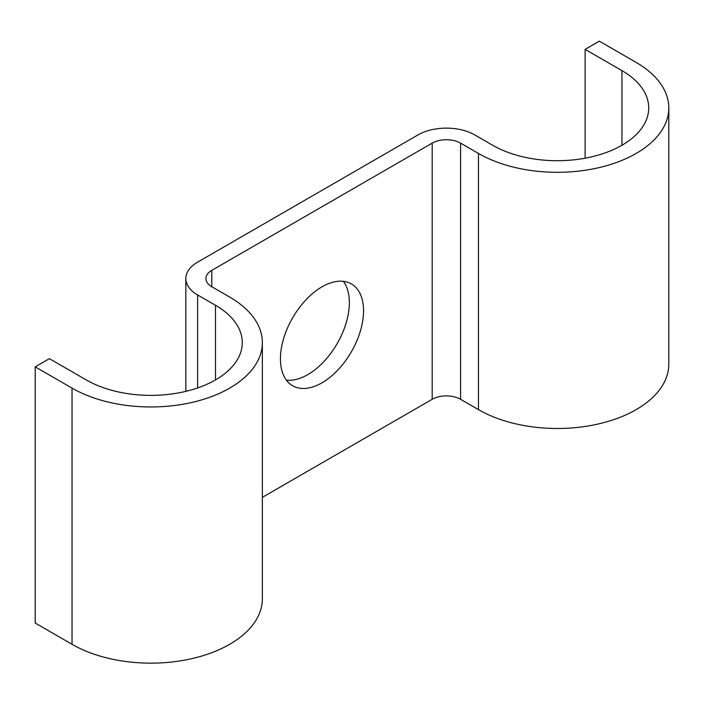 <?xml version="1.0" encoding="UTF-8"?>
<svg xmlns="http://www.w3.org/2000/svg" width="704" height="704" viewBox="0 0 704 704"><rect width="100%" height="100%" fill="white"/><g stroke="black" fill="none" stroke-linecap="round" stroke-linejoin="round"><path stroke-width="1.06" d="M321.992 382.818A58.775 33.933 120 0 0 360.386 331.03A58.775 33.933 120 0 0 351.384 283.923A58.775 33.933 120 0 0 321.992 286.836A58.775 33.933 120 0 0 283.598 338.633A58.775 33.933 120 0 0 292.6 385.73A58.775 33.933 120 0 0 321.992 382.818M343.411 281.336A58.775 33.933 -60 0 1 343.966 329.366A58.775 33.933 -60 0 1 307.789 374.625A58.775 33.933 -60 0 1 286.37 380.125M585.121 158.215L585.121 49.359L621.949 70.62A91.406 52.774 180 0 1 648.718 107.941A91.406 52.774 180 0 1 592.293 156.693A91.406 52.774 180 0 1 492.677 145.253L474.778 134.922A40.163 23.188 0 0 0 417.982 134.922L197.604 262.161A40.163 23.188 0 0 0 185.838 278.555A40.163 23.188 0 0 0 197.604 294.95L215.494 305.281A91.406 52.774 180 0 1 242.273 342.602A91.406 52.774 180 0 1 185.847 391.354A91.406 52.774 180 0 1 86.231 379.914L49.403 358.653L35.2 366.854L35.2 623.031L72.028 644.301A111.487 64.363 180 0 0 193.53 658.249A111.487 64.363 180 0 0 262.354 598.778L262.354 342.602A111.487 64.363 180 0 1 193.53 402.063A111.487 64.363 180 0 1 72.028 388.115L35.2 366.854M585.121 49.359L599.315 41.158L636.143 62.427A111.487 64.363 180 0 1 668.8 107.941A111.487 64.363 180 0 1 599.975 167.402A111.487 64.363 180 0 1 478.474 153.454L460.583 143.123A20.082 11.59 0 0 0 432.186 143.123L211.798 270.354A20.082 11.59 0 0 0 205.92 278.555A20.082 11.59 0 0 0 211.798 286.748L229.698 297.088A111.487 64.363 180 0 1 262.354 342.602M668.8 107.941L668.8 364.118A111.487 64.363 180 0 1 599.975 423.588A111.487 64.363 180 0 1 478.474 409.64L460.583 399.3A20.082 11.59 0 0 0 432.186 399.3L262.354 497.358M72.028 388.115L72.028 644.301M211.798 270.354L211.798 286.748M432.186 143.123L432.186 399.3M460.583 143.123L460.583 399.3M478.474 153.454L478.474 409.64M621.949 70.62L621.949 145.253M197.604 294.95L197.604 387.948M215.494 305.281L215.494 379.914M185.838 278.555L185.838 391.354"/></g></svg>

